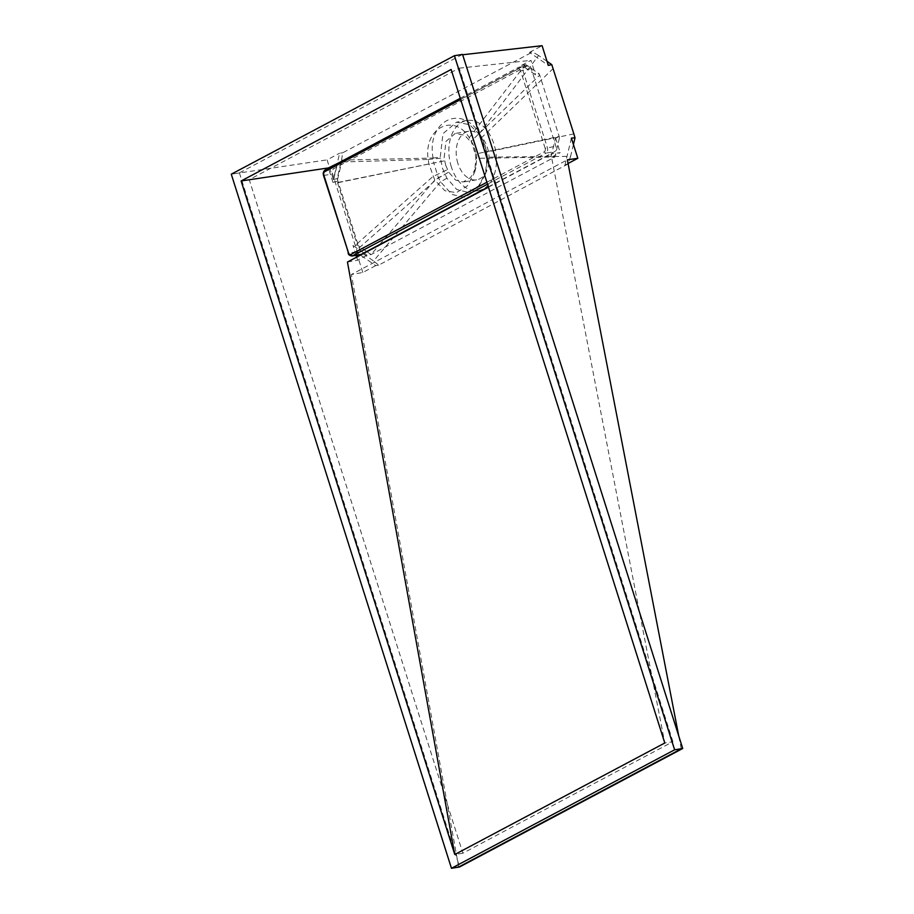<?xml version="1.0" encoding="UTF-8"?>
<svg xmlns="http://www.w3.org/2000/svg" width="914" height="914" viewBox="0 0 914 914"><rect width="100%" height="100%" fill="white"/><g stroke="black" fill="none" stroke-linecap="round" stroke-linejoin="round"><path stroke-width="0.69" stroke-dasharray="4.57 3.43" d="M488.362 186.867L554.558 151.724A4.376 2.879 -99.2 0 0 555.883 146.217L531.263 68.607A4.376 2.879 -99.2 0 0 527.938 65.682A4.376 2.879 -99.2 0 0 527.332 65.888L333.941 168.576A4.376 2.879 -99.2 0 0 332.616 174.083L357.237 251.693A4.376 2.879 -99.2 0 0 360.562 254.618M445.724 165.365L444.147 157.802L445.929 141.453L455.252 133.444L464.472 135.203L472.732 143.761L469.293 137.66C453.561 112.353 423.353 128.451 428.209 159.447L428.815 163.72L434.767 180.127L444.935 190.752L456.36 192.671L467.34 185.885L474.629 172.335L475.851 158.328L475.291 154.055L471.213 141.202L539.717 75.142L559.174 136.46L475.291 154.055L476.388 154.238L476.777 157.242L475.863 167.753L470.63 177.533L463.124 182.023L455.48 180.001L448.705 172.152L445.724 165.365M366.674 251.487L357.294 244.998L337.106 181.36L341.619 162.532L524.899 65.225L469.282 137.648L473.589 145.406L476.388 154.238M457.891 163.389A24.609 16.224 80.8 0 1 468.733 131.262A24.609 16.224 80.8 0 1 487.425 147.714A24.609 16.224 80.8 0 1 476.594 179.841A24.609 16.224 80.8 0 1 457.891 163.389M451.333 166.874A35.543 23.433 80.8 0 1 466.974 120.465A35.543 23.433 80.8 0 1 493.994 144.218A35.543 23.433 80.8 0 1 478.342 190.638A35.543 23.433 80.8 0 1 451.333 166.874M485.174 145.646L487.402 156.694L486.077 171.878L478.639 185.896L467.854 192.34L456.726 189.461L446.889 178.207L442.513 168.302L440.24 157.265L442.97 133.673L456.486 122.156L469.625 124.704L480.753 135.752L485.174 145.646M486.819 152.261L482.763 139.454M547.052 61.352L538.597 55.503L479.439 133.41L481.689 137.568L553.141 68.584M573.855 133.878L486.328 152.181L486.979 157.185L485.517 173.98L477.028 189.895L464.735 197.321L451.904 194.465L440.605 181.817L438.412 177.624L433.773 163L440.891 161.687M480.753 135.752L479.439 133.41C460.702 103.316 426.358 121.448 433.053 158.042L433.773 163M538.597 55.503L532.645 51.938L529.503 52.384L548.331 65.408M440.582 181.783L373.54 260.97L360.356 251.841L337.129 178.618L341.55 160.121L433.053 158.042M341.55 160.121L342.693 152.798L532.645 51.938M337.129 178.618L333.336 179.567L339.665 153.175L342.693 152.798M338.488 182.572L433.773 163.012M359.202 247.854L438.412 177.624L444.958 174.494M573.421 144.492L570.576 156.351L486.979 157.151M570.576 156.351L568.337 163.343M568.154 163.903L378.693 265.14L373.54 260.97M571.399 138.105L564.909 165.16L567.891 164.68M378.693 265.14L375.711 265.62L356.403 252.264L360.356 251.841M375.711 265.62L362.812 272.475L351.387 274.508L567.366 159.824M568.074 163.48L564.909 165.16M362.812 272.475L356.403 252.264M333.336 179.567L327.086 159.859L339.665 153.175M529.503 52.384L542.082 45.7M458.691 867.009L351.387 274.508M681.238 748.852L678.725 735.873M454.566 55.685L462.667 54.76M462.541 54.394L239.399 172.872L231.276 174.186L327.086 159.859M433.042 158.008L440.24 157.265M446.889 178.207L440.605 181.817M672.91 741.7L459.239 68.162L249.225 179.67L462.884 853.208L672.91 741.7L664.786 743.013L550.913 153.986L560.225 152.638L550.811 157.642L554.867 156.98L475.851 158.328M488.453 187.153L550.913 153.986M347.457 262.021L357.637 260.204L367.04 255.212L371.107 254.549L554.867 156.98L559.517 137.626L555.541 137.9L550.811 157.642M366.937 251.67L371.107 254.549L379.093 245.226M379.607 244.621L434.778 180.138L448.705 172.152M367.04 255.212L364.103 253.178M363.841 252.995L352.964 245.466L357.294 244.998M356.951 243.832L432.893 176.573L447.403 169.638M337.506 182.514L444.592 160.795M342.681 161.984L428.209 159.447M337.106 181.36L332.959 182.4L337.483 163.492M338.591 162.909L341.619 162.532M524.899 65.225L525.881 64.688L539.329 73.988L539.717 75.142M473.589 145.406L470.013 138.905M525.881 64.688L521.711 65.271L535.535 74.834L539.329 73.988M559.174 136.46L559.517 137.626M357.637 260.204L356.666 257.131M356.094 255.337L352.964 245.466M332.959 182.4L328.48 168.279M555.541 137.9L560.225 152.638M521.711 65.271L530.954 60.37L535.535 74.834M459.239 68.162L530.954 60.37M476.777 157.242L475.84 158.316M428.209 159.47L444.147 157.802M239.399 172.872L459.582 866.975M249.225 179.67L241.102 180.983M462.884 853.208L454.772 854.521M352.039 255.989A4.376 2.879 80.8 0 1 348.714 253.064L357.237 251.693M348.131 253.041L324.093 175.465A4.376 2.879 80.8 0 1 325.418 169.958L518.809 67.27A4.376 2.879 80.8 0 1 519.415 67.065A4.376 2.879 80.8 0 1 522.739 69.99L547.36 147.6A4.376 2.879 80.8 0 1 546.035 153.106L554.558 151.724M486.899 182.252L544.333 151.758A1.645 1.2 -118 0 0 546.035 153.106L487.516 184.171M544.333 151.758A2.731 1.805 -99.2 0 0 545.155 148.319L555.883 146.217M545.155 148.319L520.534 70.709L531.263 68.607M520.534 70.709A2.731 1.805 -99.2 0 0 518.078 69.007A1.645 1.2 -118 0 1 518.809 67.27L527.332 65.888M325.418 169.958L333.941 168.576M323.522 175.442L332.616 174.083M518.078 69.007L460.656 99.5M460.268 98.301L518.524 67.362L527.938 65.682M468.733 131.262L455.252 133.444M478.342 190.638L467.854 192.34M466.974 120.465L456.486 122.156M480.284 134.861L481.507 137.054M486.077 171.878L485.517 173.98M476.594 179.841L463.124 182.023M475.863 167.753L474.629 172.335"/><path stroke-width="1.37" d="M487.516 184.171L352.644 255.783A4.376 2.879 80.8 0 1 352.039 255.989L360.562 254.618A4.376 2.879 -99.2 0 0 361.167 254.412L488.362 186.867M547.052 61.352L551.793 64.631L573.855 133.878L575.02 137.854L573.421 144.492M462.667 54.76L542.082 45.7L548.331 65.408L551.793 64.631M575.02 137.854L571.399 138.105L577.808 158.316L568.074 163.48M678.725 735.873L567.366 159.824L577.808 158.316M681.238 748.852L458.691 867.009L451.459 868.3L674.612 749.811L454.429 55.708L231.276 174.186L451.459 868.3L674.623 749.8L681.238 748.852M674.623 749.8L454.441 55.697L231.276 174.186L451.47 868.3L459.582 866.975L682.724 748.497L674.612 749.811M241.102 180.983L454.772 854.521L664.786 743.013L451.128 69.475L241.102 180.983L454.772 854.521L664.786 743.013L451.128 69.475L241.102 180.983L328.366 167.936L338.591 162.909M454.772 854.521L347.457 262.021L488.453 187.153M379.093 245.226L379.607 244.621M356.666 257.131L356.094 255.337M682.724 748.497L462.541 54.394L454.566 55.685M460.656 99.5L324.687 171.695A2.731 1.805 -99.2 0 0 323.864 175.145L348.474 252.744A2.731 1.805 -99.2 0 0 350.93 254.446A1.645 1.2 -118 0 0 352.644 255.783L361.167 254.412M350.93 254.446L486.899 182.252M324.687 171.695A1.645 1.2 -118 0 1 325.418 169.958M323.864 175.145L323.522 175.442C322.871 173.077 323.407 171.284 325.133 170.05L460.268 98.301M348.474 252.744L323.522 175.442M348.131 253.041C348.303 254.698 349.605 255.68 352.039 255.989"/></g></svg>
